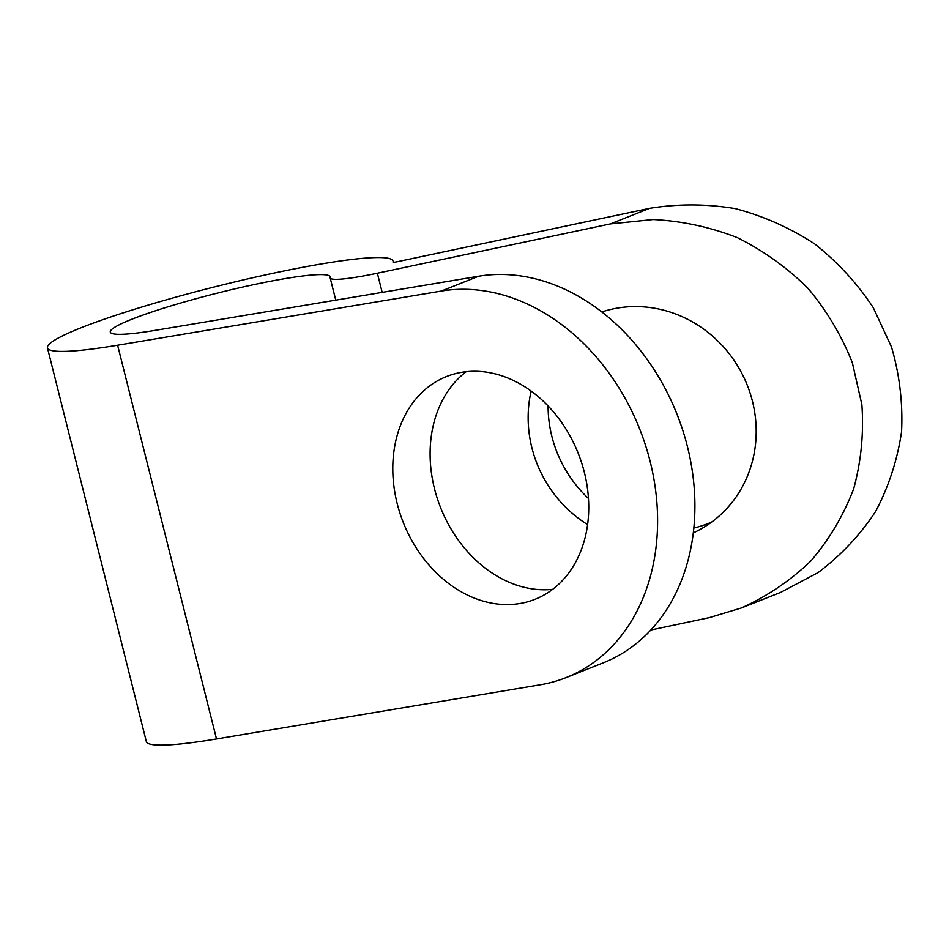 <?xml version="1.0" encoding="UTF-8"?>
<svg xmlns="http://www.w3.org/2000/svg" width="949" height="949" viewBox="0 0 949 949"><rect width="100%" height="100%" fill="white"/><g stroke="black" fill="none" stroke-linecap="round" stroke-linejoin="round"><path stroke-width="1.42" d="M397.192 503.587A119.847 94.058 68.3 0 1 446.528 376.539A119.847 94.058 68.3 0 1 578.178 453.219A119.847 94.058 68.3 0 1 534.999 599.317A119.847 94.058 68.3 0 1 397.192 503.587M566.09 677.598L603.41 662.77A204.071 160.156 -111.7 0 0 682.699 430.075A204.071 160.156 -111.7 0 0 478.628 276.242L441.321 291.07A204.071 160.156 68.3 0 1 645.391 444.891A204.071 160.156 68.3 0 1 566.09 677.598A204.071 160.156 68.3 0 1 540.218 684.798L216.514 738.951A178.163 18.411 165.9 0 1 146.348 741.596L47.45 347.868A178.163 18.411 165.9 0 1 215.755 286.61A178.163 18.411 165.9 0 1 393.028 261.07A178.163 18.411 165.9 0 1 393.016 262.114A6.477 0.664 -14.1 0 0 393.016 262.149A6.477 0.664 -14.1 0 0 397.311 261.722L649.614 208.341L610.397 223.917L653.102 219.539C682.094 220.998 710.22 227.06 737.503 237.725C763.743 250.856 787.267 267.76 808.097 288.449C826.923 310.928 841.656 335.673 852.332 362.708L861.87 404.642C863.875 433.302 861.158 461.333 853.685 488.759C843.602 515.26 829.379 539.269 811.039 560.788C790.647 580.42 767.468 596.126 741.501 607.929L709.294 617.645L650.8 630.017M441.321 291.07L117.617 345.222A178.163 18.411 165.9 0 1 47.45 347.868M711.679 522.057A119.847 112.029 60 0 1 693.814 528.047M588.451 498.45A119.847 112.029 60 0 1 551.855 436.35A119.847 112.029 60 0 1 548.095 405.935M741.501 607.929L780.719 592.354L818.168 572.544C840.826 555.497 859.96 535.177 875.547 511.594C888.75 486.552 897.422 459.933 901.55 431.712C902.938 403.147 899.605 374.95 891.55 347.132L873.353 307.808C857.244 283.407 837.659 262.102 814.622 243.881C790.007 227.855 763.589 216.099 735.345 208.638C706.602 203.833 678.037 203.738 649.614 208.341M587.585 524.607A119.847 112.029 60 0 1 531.903 447.845A119.847 112.029 60 0 1 531.132 391.047M601.856 311.948A119.847 112.029 60 0 1 744.49 378.746A119.847 112.029 60 0 1 702.011 528.356A119.847 112.029 60 0 1 693.292 532.864M610.397 223.917L377.358 273.217A71.258 7.367 165.9 0 1 330.181 277.938A71.258 7.367 165.9 0 1 330.193 277.511A113.37 11.72 -14.1 0 0 330.193 276.847A113.37 11.72 -14.1 0 0 217.38 293.111A113.37 11.72 -14.1 0 0 110.286 332.091A113.37 11.72 -14.1 0 0 154.936 330.406L478.628 276.242M552.638 589.341A119.847 94.058 68.3 0 1 434.512 488.771A119.847 94.058 68.3 0 1 466.208 371.7M216.514 738.951L117.617 345.222M382.162 292.387L377.358 273.217M393.337 262.268L393.028 261.07M335.768 300.157L330.181 277.938"/></g></svg>
